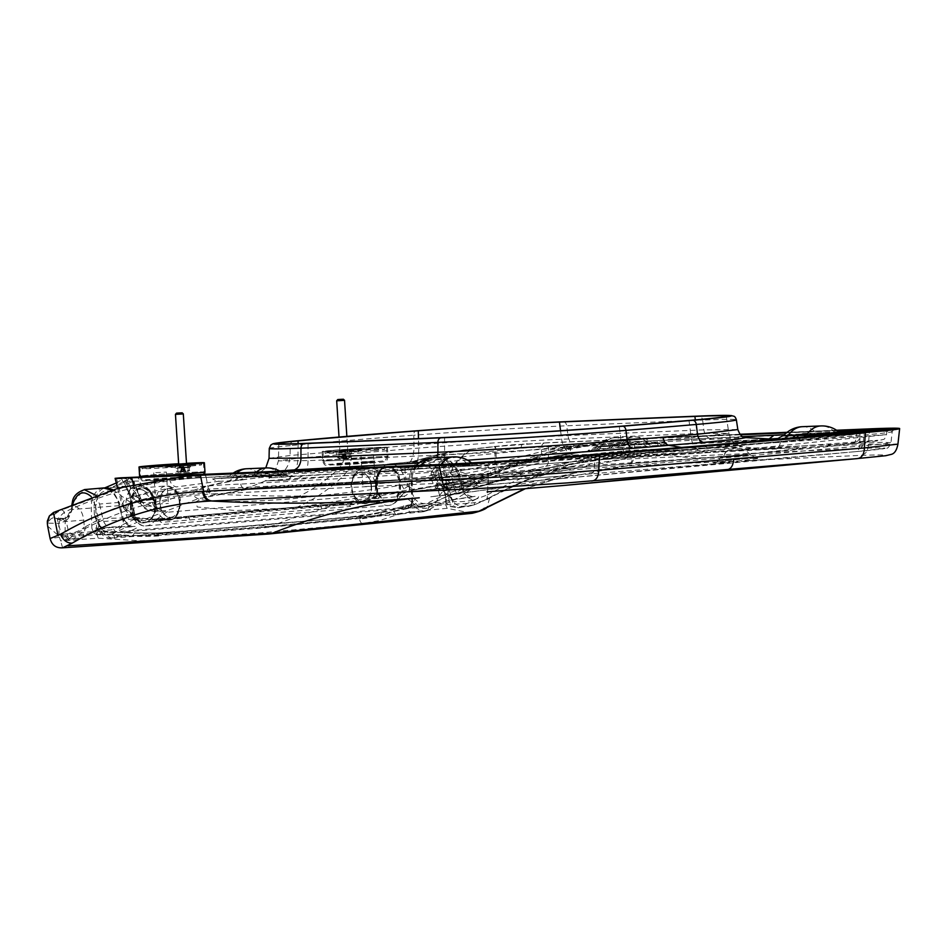 <?xml version="1.0" encoding="UTF-8"?>
<svg xmlns="http://www.w3.org/2000/svg" width="947" height="947" viewBox="0 0 947 947"><rect width="100%" height="100%" fill="white"/><g stroke="black" fill="none" stroke-linecap="round" stroke-linejoin="round"><path stroke-width="0.71" stroke-dasharray="4.74 3.55" d="M375.19 450.476A29.89 0.627 176.3 0 1 342.98 452.678A29.89 0.627 176.3 0 1 325.034 453.258A29.89 0.627 176.3 0 1 354.817 450.701A29.89 0.627 176.3 0 1 384.683 449.399A29.89 0.627 176.3 0 1 375.19 450.476M375.071 448.594A29.89 0.627 176.3 0 1 342.861 450.784A29.89 0.627 176.3 0 1 324.916 451.376A29.89 0.627 176.3 0 1 334.409 450.298A29.89 0.627 176.3 0 1 366.619 448.109A29.89 0.627 176.3 0 1 384.565 447.517A29.89 0.627 176.3 0 1 375.071 448.594M340.624 450.5L361.174 448.996L339.121 450.665L340.624 450.5L340.742 452.382L339.239 452.548L361.292 450.879L340.742 452.382M372.088 461.426L361.138 462.029L372.088 461.426M372.147 462.373L361.198 462.976L372.147 462.373M376.385 448.535A31.807 0.663 -3.7 0 0 386.483 447.398A31.807 0.663 -3.7 0 0 367.389 448.014A31.807 0.663 -3.7 0 0 333.095 450.358A31.807 0.663 -3.7 0 0 322.998 451.494A31.807 0.663 -3.7 0 0 342.092 450.879A31.807 0.663 -3.7 0 0 376.385 448.535M377.024 448.511A32.754 0.687 -3.7 0 0 387.43 447.327A32.754 0.687 -3.7 0 0 354.699 448.76A32.754 0.687 -3.7 0 0 322.051 451.565A32.754 0.687 -3.7 0 0 341.725 450.914A32.754 0.687 -3.7 0 0 377.024 448.511M362.95 455.199L373.509 454.619L362.95 455.199M364.974 486.592L375.533 486L364.974 486.592M376.598 484.971A17.614 11.991 -94.8 0 0 390.057 502.017A17.614 11.991 -94.8 0 0 400.534 483.455A17.614 11.991 -94.8 0 0 387.11 466.907A17.614 11.991 -94.8 0 0 376.598 484.971M364.855 503.106L362.796 502.336C364.95 500.987 369.366 500.939 376.066 502.17L377.711 501.365C375.793 500.49 371.615 501.07 365.187 503.082L364.855 503.106M364.891 503.733L365.234 503.709C371.662 501.756 375.829 501.2 377.746 502.028L376.125 502.798C369.425 501.626 364.997 501.685 362.843 502.987L364.891 503.733M376.077 485.006A17.614 11.991 -94.8 0 0 389.537 502.064A17.614 11.991 -94.8 0 0 400.001 483.503A17.614 11.991 -94.8 0 0 386.577 466.954A17.614 11.991 -94.8 0 0 376.077 485.006M375.77 485.053A17.224 11.719 -94.8 0 0 388.601 501.744A17.224 11.719 -94.8 0 0 388.933 501.721A17.224 11.719 -94.8 0 0 399.172 483.574A17.224 11.719 -94.8 0 0 386.045 467.392A17.224 11.719 -94.8 0 0 385.713 467.427A17.224 11.719 -94.8 0 0 375.77 485.053M371.508 486.32A14.406 9.801 85.2 0 1 362.642 501.105A14.406 9.801 85.2 0 1 351.905 487.137A14.406 9.801 85.2 0 1 360.783 472.352A14.406 9.801 85.2 0 1 371.508 486.32M400.806 467.782L402.771 467.569A38846.638 813.544 -3.7 0 0 406.808 467.392L455.329 465.344L406.026 467.06A38847.68 813.568 176.3 0 1 401.99 467.238L400.806 467.782A1.574 1.338 -118.7 0 1 400.463 467.558L244.859 474.944L169.679 479.75A9.434 6.984 80.4 0 0 176.568 486.9L217.561 481.431A9.434 6.7 -91.2 0 0 222.036 478.353L280.774 474.672C287.095 474.435 287.935 474.565 283.283 475.063L268.96 476.294L282.904 474.944C287.474 474.471 286.669 474.352 280.478 474.601L215.549 478.578L247.865 477.205A19159.953 401.256 -3.7 0 0 267.007 476.388L266.971 476.388A1.574 1.136 -92.4 0 1 266.261 476.104L215.549 478.578M409.258 467.321L400.06 467.901A9.434 7.008 85.3 0 0 404.89 470.079A9.434 6.795 -92.8 0 0 409.258 467.321L467.972 463.734C475.844 463.403 475.773 463.58 467.771 464.267L455.128 465.214L467.463 464.16C475.24 463.462 475.287 463.261 467.581 463.557L402.771 467.569A1.574 1.136 -92.4 0 1 401.99 467.238M472.683 465.829C482.757 465.285 482.272 465.19 471.239 465.545A9.434 6.191 88.4 0 1 471.026 465.557L479.052 465.356L473.879 463.616L448.109 464.61A9.434 6.736 -92.7 0 0 452.808 466.918A9.434 6.736 -92.7 0 0 453.104 466.895L472.624 465.829A9.434 6.807 -93.5 0 1 467.972 463.734C475.844 463.403 475.773 463.58 467.771 464.267L467.463 464.16M466.824 463.628L414.703 466.847L460.881 464.646L472.316 463.533L466.824 463.628A26.587 18.833 87.5 0 0 453.542 456.88M252.447 476.968L284.905 474.589L239.733 476.708L227.742 477.856L252.447 476.968A26.587 19.26 87.6 0 1 256.187 472.34M612.105 445.279L597.439 446.546C593.71 446.96 594.74 447.055 600.528 446.83L664.486 442.912A19147.156 400.983 -3.7 0 0 645.759 443.693L612.164 445.303L615.171 444.321A1.574 1.172 -92.4 0 1 614.307 444.995L611.738 445.528A9.434 6.12 81.8 0 1 608.033 448.535A9.434 6.12 81.8 0 1 607.832 448.558L612.164 445.303L614.248 445.054L601.594 446.167L613.881 445.291A9.434 9.434 0 0 1 608.021 448.535L598.066 449.92C572.248 453.163 549.793 457.768 541.897 459.52L500.028 470.517A9.434 1.527 72.5 0 1 496.086 463.036L541.53 451.612L571.349 445.919L646.825 441.089L645.724 443.255L665.185 442.498A1.574 1.16 -92.4 0 1 664.486 442.912L666.664 442.947L662.817 444.877M620.226 445.978L652.98 443.575L608.507 445.658L596.302 446.806L620.226 445.978A26.587 19.674 87.6 0 1 633.638 436.958A26.587 19.674 87.6 0 1 634.253 436.922A26.587 19.674 87.6 0 1 648.079 443.634M839.444 432.412L805.708 433.797A38846.638 813.544 -3.7 0 0 801.778 433.951L800.499 434.105A1.574 0.852 70.4 0 0 800.629 433.844L802.511 433.501A1.574 1.16 -92.4 0 1 801.778 433.951L783.583 435.632M839.658 432.59L783.453 435.786M494.961 476.223L498.974 474.873C517.985 468.398 534.463 463.781 548.408 461.011L548.455 442.663L494.997 446.57L494.961 476.223L449.044 493.02A946.893 644.422 -94.8 0 0 428.849 502.419A22.018 14.986 85.2 0 1 414.999 499.14A3.149 1.764 -43.7 0 1 411.531 501.851L403.931 496.181C407.399 495.423 409.246 492.641 409.447 487.847L414.999 499.14M99.885 525.68L94.333 514.387L94.629 516.577L100.299 521.761C98.985 523.715 99.222 525.786 101.009 528A3.149 1.764 -43.7 0 1 99.909 527.668A3.149 1.764 -43.7 0 1 99.885 525.68A22.018 14.986 -94.8 0 0 113.747 528.959A946.893 644.422 85.2 0 1 133.929 519.56L135.255 518.163L121.903 504.538L124.696 499.543L136.321 495.719C170.413 489.232 205.191 485.349 240.668 484.083L368.785 477.028L591.046 460.349L725.461 451.459L886.51 434.637L780.316 442.356L653.88 449.28C618.865 450.512 583.707 454.418 548.408 461.011A6.286 4.534 -100.7 0 1 545.661 466.267C533.066 468.824 518.317 473.322 501.401 479.786L456.525 493.565L528.142 472.423L551.059 467.238L591.828 460.254L615.171 457.567L528 471.002L447.481 496.216L455.389 493.801L450.89 472.624C453.27 465.77 460.1 458.017 471.393 449.363C451.518 451.79 434.874 455.566 421.451 460.68C431.962 463.935 439.538 468.232 444.167 473.571L449.044 493.02L447.481 496.228L456.584 493.517L455.448 491.008M545.661 466.267C570.781 461.887 588.111 459.319 597.687 458.573L649.713 454.844L776.126 447.919L877.869 440.272L721.626 456.821L587.779 465.64L388.85 480.827L225.836 490.013L140.499 500.395C129.005 502.857 125.253 506.444 129.277 511.131L138.925 520.459L136.972 522.377L197.828 498.82L255.631 487.847L268.806 486.924L256.448 487.776L206.257 496.358L195.567 502.005L197.307 506.988L235.72 510.575L296.032 507.651L613.36 457.721L751.977 449.932C791.952 447.813 807.246 447.54 797.848 449.115C789.597 450.559 749.574 454.063 706.332 457.661L557.854 469.333L373.639 481.834C371.224 481.774 369.614 480.176 368.785 477.028M626.452 456.797L614.26 457.638M159.818 520.897L161.274 518.53L153.355 519.193A3.149 2.143 85.2 0 1 154.775 519.867L135.93 518.636A3.149 2.143 85.2 0 0 134.202 517.571L153.236 519.205L133.894 517.583A2.356 1.61 -94.8 0 0 133.847 517.583A2.356 1.61 -94.8 0 0 132.509 519.051L151.78 521.572L159.818 520.897A25.167 17.129 -94.8 0 0 161.049 522.389L350.532 506.432A25.167 17.129 85.2 0 1 349.301 504.929L350.757 502.561L320.453 505.047L349.301 504.929L320.465 505.307L188.406 516.435L159.818 520.897L189.992 516.103L161.239 518.53L184.925 516.553M403.967 488.912A15.732 10.701 85.2 0 1 400.841 482.13L405.15 481.029A12.583 8.559 -94.8 0 0 407.648 486.462L403.967 488.912L397.728 497.708L396.959 500.253L404.57 492.251L416.171 489.492L405.801 492.073L396.959 500.253A20.917 14.241 85.2 0 1 388.566 505.461A20.917 14.241 85.2 0 1 376.681 498.359A3.149 1.421 147.3 0 0 380.505 496.098A17.768 12.098 -94.8 0 0 397.728 497.708M407.648 486.462L415.508 489.871A12.583 8.559 -94.8 0 0 417.402 489.386L416.171 489.492M349.301 504.929L357.339 504.254L371.709 498.903C374.787 498.797 376.788 497.151 377.735 493.943L375.521 497.139L358.795 501.886L374.846 497.293M403.931 496.181L371.709 498.903A2.356 1.61 85.2 0 1 373.047 497.435A2.356 1.61 85.2 0 1 373.094 497.435L373.414 497.412A3.149 2.143 -94.8 0 1 375.13 498.489L360.334 502.561A3.149 2.143 -94.8 0 0 358.913 501.886L153.355 519.193M377.723 493.707L377.439 483.739L376.444 483.905L376.728 493.872L377.723 493.707A6.321 4.617 92 0 1 377.735 493.943L377.581 493.979A6.286 4.285 85.2 0 1 380.505 496.098M357.339 504.254A2.356 1.61 -94.8 0 1 358.747 501.886L350.71 502.573L358.795 501.886A2.356 1.61 -94.8 0 0 358.759 501.886L373.047 497.435C374.385 498.501 375.616 497.364 376.728 494.026L377.581 493.979L377.285 484.012L376.444 483.905C375.509 473.926 379.925 467.25 389.679 463.852A20.443 13.921 85.2 0 1 404.487 478.377L400.179 479.478A17.306 11.778 -94.8 0 0 386.755 467.309A17.306 11.778 -94.8 0 0 377.285 484.012M417.402 489.386L462.538 480.07C461.402 480.342 460.135 477.359 458.715 471.133L487.8 465.557L496.086 463.036L496.11 450.358A4.723 0.639 -95.8 0 0 495.08 446.428L463.722 450.062L510.433 444.983L544.691 442.995A38850.793 813.627 176.3 0 1 740.424 434.803M462.538 480.07L491.6 473.074L462.538 480.07C483.372 472.162 499.389 467.569 524.52 462.136L559.937 455.4L597.995 449.932M786.401 432.886A38850.793 813.627 176.3 0 1 808.679 431.962L806.453 433.335L839.208 432.199M800.499 434.105L784.436 434.709M615.171 444.321L644.966 443.717M665.185 442.498L666.664 442.947L648.079 444.202M781.82 436.129L799.209 434.472A9.434 6.025 83.4 0 1 795.598 437.159A9.434 6.025 83.4 0 1 795.456 437.171A9.434 6.818 85.3 0 0 799.73 434.235L801.399 434.223A9.434 9.434 0 0 1 795.598 437.159L784.897 438.343A9.434 6.108 84.1 0 1 784.732 438.354L795.456 437.171L778.86 438.437M766.005 439.219L652.14 445.777A9.434 6.428 -94.8 0 1 648.387 444.332L601.215 446.463A9.434 6.274 83.2 0 1 597.012 450.05L566.484 454.063A9.434 6.818 80.5 0 0 571.349 445.919A38846.153 813.532 -3.7 0 0 541.542 447.173L521.229 448.097L464.906 453.968L463.722 450.062L440.308 454.075A4.723 1.918 -102.4 0 1 440.509 454.063L463.722 450.062M222.415 478.105L212.578 478.969L217.561 481.431L236.312 480.484C197.864 486.782 185.328 492.973 198.716 499.069C214.555 502.999 254.317 501.803 293.842 498.596L360.843 491.102C386.838 487.61 410.004 484.047 437.478 478.957C493.056 468.528 549.757 455.661 591.058 450.606L597.439 446.546L594.68 447.15L597.959 446.499L591.058 450.606C586.051 450.583 587.72 450.062 596.077 449.044L777.676 439.42M782.897 435.727L775.972 439.301L784.732 438.354M843.682 433.797L801.055 438.165L779.026 439.325M643.617 444.557L646.41 446.238L640.953 446.605M566.484 454.063L537.292 459.579C526.934 461.97 514.517 465.616 500.028 470.517L491.6 473.074C490.7 473.015 489.433 470.517 487.8 465.557M455.128 465.214L455.318 465.261A9.434 5.197 -89.6 0 0 456.904 465.723A9.434 5.197 -89.6 0 0 457.152 465.711L716.121 447.671L863.297 433.324C882.403 430.447 874.673 431.157 878.177 430.388L850.394 433.69L720.04 445.327L585.613 455.992L417.757 466.563A1.574 1.136 -92.5 0 0 418.503 466.895A1.574 1.136 -92.5 0 1 418.503 466.895L454.264 465.344A1.574 1.125 -92.5 0 1 453.826 465.261M749.764 444.545L830.708 437.005L863.297 433.324L874.779 431.394L873.75 430.968M817.083 433.324A1.574 1.172 87.6 0 0 817.829 432.862L838.592 431.69M414.597 461.296A4.723 3.22 -111.4 0 0 414.301 461.343L434.649 455.353L409.909 462.337L418.467 461.935A369.294 251.334 85.2 0 1 421.451 460.68M440.509 454.063L434.649 455.353L433.844 457.496L417.059 460.278M458.715 471.133L451.601 472.162C451.908 466.93 456.336 460.869 464.906 453.968C455.957 453.577 447.386 454.453 439.207 456.608A4.723 1.918 -102.4 0 1 440.308 454.075L434.495 455.353M439.195 456.62L433.844 457.496C423.877 464.421 414.147 467.83 404.653 467.759L407.624 462.337L409.909 462.337M646.825 441.089L742.874 436.65M438.615 475.098C440.13 482.082 440.319 485.491 439.195 485.326L415.508 489.871A12.583 8.559 -94.8 0 1 406.393 480.934L405.813 478.271L404.487 478.377L405.15 481.029L406.393 480.934C409.637 481.135 432.282 477.122 438.615 475.098L444.652 473.536L444.451 472.529A39.324 8.416 -11.2 0 1 405.813 478.271L404.653 467.759M439.207 456.608C441.811 461.497 443.563 466.8 444.451 472.529M652.14 445.777L766.679 439.242M751.326 440.521L773.368 439.42M780.316 442.356C779.937 445.611 778.541 447.469 776.126 447.919L751.977 449.932M544.691 442.995A4.723 3.457 -92.4 0 0 541.542 447.173L541.53 451.612A9.434 6.759 -102.1 0 1 537.292 459.579M269.043 458.324L290.078 455.495L413.993 445.054C462.633 441.314 529.077 437.218 567.975 435.561A2999.232 62.81 176.3 0 1 703.893 429.867L737.843 429.571M689.014 420.468L691.203 437.68L728.87 433.312L697.146 433.572A2990.034 62.62 -3.7 0 0 561.654 439.254C525.538 440.793 463.841 444.605 418.681 448.073L297.962 458.241A26.836 22.444 -93.8 0 1 287.415 480.105L265.349 480.898L298.281 478.294L436.07 470.789C487.089 467.984 576.581 461.805 630.655 457.306L701.194 451.364L742.377 446.712L573.527 455.116L343.512 475.737L287.415 480.105L265.101 480.969C249.25 487.788 243.663 488.759 239.544 489.871L255.583 487.859M471.393 449.363L494.997 446.57M409.447 487.847L409.246 481.064A20.443 13.921 85.2 0 1 418.467 461.935M451.601 472.162L444.652 473.536M837.124 430.613A38856.416 813.745 -3.7 0 0 786.614 432.708M740.27 434.637A38856.416 813.745 -3.7 0 0 548.455 442.663M279.637 470.955L259.135 473.275L281.401 473.263L338.328 469.085L540.169 449.008L576.001 446.155L745.857 437.621M647.63 441.053L645.759 443.693M792.26 438.189L790.212 438.781C804.405 438.437 803.305 439.171 786.91 440.971L595.249 457.117L461.497 466.469L456.632 464.243M134.971 517.997A3.149 3.03 -60.8 0 0 136.427 520.021L135.255 518.163L136.747 520.187L138.925 520.459M112.776 489.706L130.082 502.123L133.929 519.56L136.96 522.377A943.745 642.291 -94.8 0 0 116.848 531.752A25.167 17.129 85.2 0 1 112.504 532.972A25.167 17.129 85.2 0 1 101.009 528M411.531 501.851A25.167 17.129 -94.8 0 0 423.025 506.823L112.504 532.972C107.78 533.244 103.59 531.468 99.909 527.668L94.629 516.577M164.671 510.67L163.429 510.776A12.583 8.559 85.2 0 1 161.535 511.262C152.988 511.747 153.426 511.38 149.437 510.611C144.808 509.474 141.505 506.243 139.529 500.904L139.552 500.288C136.995 501.993 146.525 503.307 152.42 502.324L154.692 502.36L157.285 508.018L162.777 511.155L164.671 510.67C168.602 510.397 169.158 510.942 166.352 512.315L154.657 520.661L150.833 518.506L157.06 509.711L156.16 507.651A12.583 8.559 85.2 0 1 153.663 502.218L153 499.566A20.443 13.921 -94.8 0 0 138.191 485.03A20.443 13.921 -94.8 0 0 125.939 504.929L126.247 515.132C127.36 518.163 129.455 519.465 132.509 519.051L100.299 521.761M157.238 507.959L162.777 511.143L161.535 511.262A12.583 8.559 85.2 0 1 152.42 502.324L151.674 499.673A39.324 4.865 -16.8 0 1 139.209 499.779A39.324 4.865 -16.8 0 1 140.156 498.158C139.576 494.488 133.444 485.385 130.118 482.65C133.172 480.922 134.285 480.674 133.48 481.893L127.644 481.254L139.754 481.017A38846.153 813.532 -3.7 0 0 169.679 479.75L140.878 485.361L131.041 488.534L128.413 492.049L130.047 493.872A9.434 8.949 -52 0 0 139.623 500.88C135.35 497.554 137.978 494.736 147.495 492.416L176.568 486.9M150.833 518.506A17.768 12.098 85.2 0 1 133.598 516.896A3.149 1.421 147.3 0 0 133.255 518.4L130.686 514.896L126.247 515.132M132.083 517.654L132.083 517.654A3.149 2.308 87.6 0 0 132.58 517.701A3.149 2.308 87.6 0 0 132.651 517.701A3.149 2.143 85.2 0 1 134.379 518.767A20.917 14.241 -94.8 0 0 146.252 525.869A20.917 14.241 -94.8 0 0 154.657 520.661L396.959 500.253M130.686 514.896L126.235 514.896M134.888 517.524L134.948 517.524C144.181 517.938 144.204 518.672 146.892 518.849L153.201 519.205A2.356 1.61 85.2 0 1 153.236 519.205M188.382 516.174L320.453 505.047M122.968 477.773L121.855 477.868A4.723 4.617 89.7 0 1 126.827 481.467L130.047 493.872L138.925 498.063L145.436 505.876L151.733 506.243L154.562 509.308C154.373 510.741 157.332 511.238 163.429 510.776M139.623 500.88L151.733 506.243C191.211 491.836 200.077 485.491 234.915 480.614L237.519 477.134M244.859 474.944L247.049 477.241L215.525 478.578A1.574 1.136 -92.4 0 1 214.614 478.057M267.149 476.388L266.261 476.104M286.266 474.613L282.904 474.944M268.664 476.163L267.007 476.388L268.96 476.294A9.434 6.428 -94.8 0 0 272.712 477.738L453.104 466.895M284.787 475.536A9.434 6.972 -92.9 0 1 284.088 475.619L289.036 475.524L285.982 474.518L280.501 474.601L238.762 476.755L236.312 480.484L266.32 476.815L284.787 475.536C292.753 475.335 293.819 475.631 287.947 476.436L272.712 477.738L267.291 476.483A9.434 9.434 0 0 0 272.558 477.75M471.239 465.545L454.418 465.368A9.434 9.434 0 0 0 456.904 465.723L471.026 465.557A9.434 6.191 88.4 0 1 467.771 464.267M419.497 466.244L419.119 466.492A9.434 6.724 -93.6 0 1 414.561 469.534L287.947 476.436L283.283 475.063M123.962 481.526L113.285 486.699C123.512 483.148 128.532 481.987 128.342 483.23L130.118 482.662A4.723 4.404 -114.5 0 0 125.702 480.579L123.962 481.526L128.342 483.23L130.97 487.871C135.291 491.884 138.037 495.849 139.209 499.779L139.529 500.916M121.855 477.868L129.597 478.306L133.48 481.893L133.835 481.123C132.888 479.431 131.467 478.495 129.597 478.306M128.33 478.318C129.55 478.578 128.674 479.336 125.702 480.579M126.827 481.467L127.644 481.254A4.723 4.534 -89.6 0 0 123.335 477.762M403.694 466.078L406.808 467.392L418.503 466.895M154.562 509.308C147.187 510.184 142.18 507.178 139.552 500.288L140.156 498.158M142.488 489.836L131.029 487.918C132.544 487.8 123.678 485.657 120.245 486.545L142.488 489.836L151.674 499.673L154.041 499.708L153.284 500.276L153.947 502.928A15.732 10.701 -94.8 0 0 157.06 509.711M104.667 487.918A369.294 251.334 -94.8 0 0 103.353 488.474L114.185 487.255L113.285 486.699A4.723 3.539 -113.3 0 0 112.942 486.711M114.185 487.255L138.191 485.03C147.424 486.379 152.716 491.268 154.041 499.708L154.692 502.36L153.947 502.928M272.712 477.738L395.515 470.493M116.315 482.97L122.613 479.218L121.559 478.839C129.514 493.269 134.083 506.385 135.255 518.163M147.495 492.416A9.434 7.008 77.6 0 1 140.878 485.361L139.754 481.017A4.723 3.457 -92.4 0 0 136.226 477.406M133.373 484.343L136.321 495.719A6.286 4.664 -100.9 0 0 140.499 500.395M124.021 507.474L116.505 478.46L115.108 478.342M396.154 479.904L268.806 486.924M298.08 443.634L297.962 458.241L278.43 460.881L308.047 460.621A2990.034 62.62 -3.7 0 0 444.617 454.844C490.238 452.903 572.343 447.659 621.374 443.563L619.267 426.339M116.505 478.46L121.559 478.839M103.353 488.474A20.443 13.921 -94.8 0 0 94.132 507.604L94.333 514.387M138.925 498.063L140.464 498.371L133.48 481.893M467.581 460.195L418.846 463M247.865 477.205L245.664 474.909M73.12 502.952L72.694 505.757A3.397 0.675 -171.2 0 1 71.818 505.142A3.397 0.675 -171.2 0 1 72.895 504.822L73.404 501.614L72.398 502.028M447.517 489.516L444.19 489.919L449.138 489.244L452.583 501.437L445.694 500.703L448.452 496.406A346.223 235.235 82.5 0 1 447.517 489.516C445.824 480.662 441.882 475.879 435.691 475.181L435.975 472.411L431.666 471.428L430.944 474.66L431.015 479.229L435.289 487.243L438.923 484.402L435.904 478.128L435.691 475.181A3.397 0.829 -174 0 0 430.944 474.66M360.712 516.446C367.862 516.517 374.396 515.914 380.327 514.623L360.831 518.352L360.712 516.446L359.493 516.47L359.623 518.483L360.831 518.352M157.309 533.575L157.439 535.481L132.959 535.457C141.648 535.517 149.768 534.889 157.309 533.575L359.493 516.47M349.928 516.991L362.381 515.772L381.617 511.996L375.876 513.475L350.745 516.849M381.901 511.96L380.327 514.623L401.741 509.084L403.375 505.911L405.411 506.74C391.454 510.717 377.344 513.795 363.103 515.949L261.479 525.242L159.688 533.09C144.784 534.297 123.477 532.368 107.295 531.847L105.969 530.959L103.91 534.179L132.959 535.457M348.224 517.062A14002.389 10255.11 -92.4 0 1 259.028 525.112A14002.389 10255.11 -92.4 0 1 169.762 532.096M747.941 455.412L720.43 457.567L747.941 455.412M747.455 455.128L725.224 456.999L752.214 455.353C753.694 457.318 757.624 458.443 757.28 458.052L752.747 458.23C739.24 459.023 714.275 462.266 715.352 462.408C716.536 462.598 718.228 460.988 720.43 457.567L747.479 455.128M753.031 458.206C773.841 456.892 738.66 461.319 719.815 462.598C699.064 464.243 734.185 459.354 753.031 458.206M439.574 495.47L434.862 476.554L439.171 475.465L443.03 490.948L439.574 495.47C437.964 500.418 434.365 504.372 428.802 507.343L427.381 510.504C432.909 508.835 431.418 504.301 454.217 499.389L452.737 499.827L454.217 499.4M443.03 490.948L461.911 488.214A12.583 8.653 -98.4 0 0 471.807 497.068L452.867 499.815L443.03 490.948L452.702 499.838C448.854 500.241 444.226 501.65 438.84 504.064L427.937 510.338L423.427 511.759L411.981 505.781L410.11 505.97A3.149 2.19 -97.4 0 0 408.287 505.047A3.149 2.19 -97.4 0 0 408.169 505.071A3.149 2.19 -97.4 0 0 406.5 508.267L411.022 506.609L411.282 505.106A3.149 2.143 -95.5 0 0 410.252 504.834L410.252 504.834A3.149 2.143 -95.5 0 0 408.417 508.054M482.65 479.478L488.628 475.808L485.444 476.081L479.431 478.401L482.591 479.513C477.051 483.668 470.659 486.58 463.403 488.25A5.54 0.971 -103.8 0 1 463.024 483.515L479.431 478.401M434.862 476.554A17.306 11.778 -94.8 0 0 421.439 464.385A17.306 11.778 -94.8 0 0 411.969 481.088L431.015 479.229A3.575 0.864 166.5 0 1 435.904 478.128M435.289 487.243L436.851 488.569A3.61 2.214 125.9 0 1 439.775 485.586L438.923 484.402A12.583 9.198 -105.3 0 0 445.161 486.569L464.054 482.863L489.256 474.104A3.149 2.237 -114.9 0 1 489.812 473.962L552.681 451.08L616.592 439.882L631.815 438.923A38864.454 813.911 176.3 0 1 740.057 434.401M463.024 483.515L444.581 486.817L439.775 485.586L444.782 486.711C460.834 484.414 475.856 480.153 489.812 473.962M436.851 488.569L442.758 490.889L463.403 488.25M435.975 472.411C438.792 458.076 454.631 459.555 458.23 474.471L458.975 473.938L462.905 488.214C462.373 489.066 464.172 491.446 468.28 495.364L473.18 496.915L471.807 497.068A12.583 8.653 -98.4 0 0 473.476 496.559L454.453 499.365M458.23 474.471L462.243 489.054A12.583 8.961 62.4 0 0 475.098 499.673C480.283 496.773 479.738 495.731 473.476 496.559M462.243 489.054L449.861 495.861A10.003 6.795 82.5 0 1 448.452 496.406L450.405 506.657L458.62 507.758L475.098 499.673M596.527 455.034A3.149 2.072 -94.7 0 0 594.716 457.697A5695.222 119.275 -3.7 0 0 729.403 446.439A5695.222 119.275 -3.7 0 0 860.148 435.348A108.751 2.273 -3.7 0 0 892.192 431.654A108.751 2.273 -3.7 0 0 864.031 431.939A38861.352 813.852 -3.7 0 0 629.731 441.704A3.149 2.308 -92.4 0 1 631.827 438.923A3.149 2.308 -92.4 0 0 629.708 441.704C578.889 444.297 531.717 455.933 488.19 476.601L487.433 494.914C532.474 470.02 579.256 456.288 627.802 453.72L883.373 442.261L890.961 442.723L883.243 444.025L728.788 457.531L519.216 474.092L208.458 489.078L212.85 493.896L481.893 481.277L565.075 475.974L725.118 462.882L562.198 478.495L418.657 490.747L527.183 477.655L624.073 459.212L572.414 466.267L527.384 480.034L473.772 505C474.696 505.106 474.625 503.437 473.571 499.992C466.575 501.555 459.579 502.04 452.583 501.437A6.286 2.9 -90.1 0 0 454.667 506.894L453.175 506.941A6.286 4.344 -96.7 0 1 449.778 501.697M412.703 501.223L411.708 501.389L412.561 501.496L412.194 503.271A3.149 1.03 -156.2 0 0 411.306 503.591A3.149 1.03 -156.2 0 0 412.04 504.775L412.703 501.223L412.123 480.827A20.443 13.921 85.2 0 1 424.363 460.929L442.817 459.378C443.314 458.099 455.282 460.396 458.975 473.938L457.957 473.879L451.151 462.373L442.841 459.378L431.666 471.428M444.581 486.817L445.161 486.569C446.972 486.427 448.298 487.314 449.15 489.244M739.938 434.259A38868.999 814.006 -3.7 0 0 635.153 438.639L616.615 439.882C572.947 443.587 530.509 454.998 489.268 474.104A3.149 2.237 -114.9 0 0 488.19 476.601L469.558 484.083L449.138 489.244M447.268 486.557L445.362 490.795L445.848 503.579C458.372 498.465 470.623 490.439 482.591 479.513M411.969 481.088L412.561 501.496A6.369 4.333 85.2 0 1 415.686 503.378A3.149 1.527 144.3 0 1 411.981 505.781L411.022 505.13L405.411 506.74M461.911 488.214L457.957 473.879L439.171 475.465A20.443 13.921 85.2 0 0 424.363 460.929C414.585 464.35 410.169 471.038 411.116 480.981L411.708 501.389L410.773 504.467L411.614 504.1M401.741 509.084L406.5 508.267M362.287 523.573A4.877 3.315 -95.6 0 1 359.659 519.039C372.135 517.583 383.547 515.038 393.893 511.416L408.169 508.48L409.471 511.972L395.929 515.156L380.197 520.4L362.287 523.573L261.751 532.747L161.25 540.5A4.877 3.315 86 0 1 158.694 535.978C144.808 536.76 129.869 536.428 113.877 535.008L96.961 534.688A24085.122 17639.509 -92.4 0 1 59.282 537.292L50.096 538.523M411.022 506.609L411.685 504.1M410.809 504.42L412.194 503.271M897.934 444.143L868.506 444.285L632.963 455.105C583.47 457.626 535.694 471.973 489.623 498.146L487.113 499.471C478.057 504.017 456.561 503.615 445.777 504.739L445.848 503.579L411.105 506.503L412.04 504.775L445.777 501.934M415.686 503.378C419.568 508.231 423.854 509.593 428.541 507.474L428.802 507.343M409.909 504.869A3.149 2.143 -95.5 0 0 408.145 508.089L408.169 508.48A24085.122 17639.509 -92.4 0 0 445.777 504.739L447.126 508.314L472.269 513.298M489.623 498.146L486.995 507.497M473.571 499.992L487.433 494.914A6.286 4.356 -119 0 1 485.728 499.696A6.286 4.356 -119 0 1 484.58 500.075M445.694 500.691C446.274 504.23 450.216 507.237 450.405 506.657L458.644 507.746L473.772 505L466.551 506.834L454.667 506.894M524.709 488.735L574.32 473.086L625.494 466.102L860.361 455.4C896.122 454.205 894.891 455.306 856.68 458.668M836.568 430.234A38868.999 814.006 -3.7 0 0 787.135 432.294M725.118 462.882L855.615 451.66C893.637 448.298 894.844 447.221 859.249 448.416L625.209 459.165L628.95 453.66L629.708 441.704M619.942 439.597L553.794 451.399L488.628 475.808L487.101 499.708M409.471 511.972L447.126 508.314M746.615 455.199L722.147 456.975L746.615 455.199M157.439 535.481L158.658 535.41L158.528 533.398M132.971 535.457L134.545 532.794L156.184 533.043L171.478 532.013M445.137 480.91L472.683 478.993L445.137 480.91M445.575 480.555L467.901 478.673L445.575 480.555M440.497 484.533C419.414 485.87 454.619 484.828 473.689 483.337C494.736 481.869 459.567 483.361 440.497 484.533M112.539 533.978C118.103 531.007 121.701 527.053 123.311 522.117L123.572 519.548L122.234 517.985L130.733 526.958L133.042 526.449C143.624 526.047 131.006 530.699 126.46 532.273L115.617 536.76L112.279 534.108C107.591 536.227 103.306 534.866 99.423 530.024A6.369 4.333 -94.8 0 0 96.298 528.13L91.847 528.248L93.907 533.315L97.221 530.58L93.812 533.232L59.057 536.156L58.75 523.36L61.354 523.016L67.095 519.714A3.61 1.989 47 0 1 67.083 517.169M49.386 515.973L53.683 514.257L52.523 518.104A5.54 5.303 117.1 0 0 48.652 523.194L47.362 521.051M53.482 512.469L56.654 512.197L53.683 514.257M133.042 526.449L113.462 526.887C105.981 527.219 98.914 528.9 92.25 531.918L79.915 538.618L75.133 540.062L70.409 539.174C77.642 537.754 82.282 533.717 84.354 527.077C80.235 530.793 74.553 533.066 67.296 533.907L65.071 534.072L65.154 521.596L83.762 520.152C82.531 511.262 78.838 506.456 72.694 505.757L72.232 508.764L71.285 508.906L72.363 509.439L72.895 504.822M67.095 519.714L68.575 518.127L72.363 509.439L95.706 507.734A17.306 11.778 85.2 0 1 105.176 491.02A17.306 11.778 85.2 0 1 118.6 503.188L123.311 522.117M72.232 508.764L68.942 515.57L65.663 518.222L60.655 519.122L52.523 518.104M71.984 504.147L71.285 508.906L67.095 517.157A3.61 1.989 47 0 1 67.415 516.944L65.923 518.08M48.652 523.194L58.75 523.36L60.655 519.122M132.817 526.449L130.591 526.958L122.234 517.985M113.462 526.887A12.583 8.452 88.7 0 1 111.083 527.455L131.68 526.982C128.319 526.343 125.608 523.869 123.572 519.548L119.358 502.62L118.6 503.188M92.25 531.918A12.583 8.783 62.9 0 0 95.02 531.231L101.447 528.971L111.083 527.455A12.583 8.452 88.7 0 1 102.749 518.471L122.175 517.985L118.316 502.49L119.358 502.62L111.344 490.132M67.296 533.907A6.286 4.214 -93 0 0 70.409 539.174L69.38 539.352C67.059 540.879 66.941 540.796 69.036 539.092L82.732 537.825L95.02 531.231A12.583 8.783 62.9 0 0 98.488 519.702L102.749 518.471L99.542 504.064A3.149 0.604 167.4 0 0 95.221 505.047L91.279 496.678M206.174 477.383L208.458 489.078L207.31 489.137C158.374 491.742 112.006 505.438 68.196 530.225L61.33 534.712C62.751 538.133 65.319 539.589 69.036 539.092C66.941 540.796 67.059 540.879 69.38 539.352A6.286 5.339 77.3 0 1 65.071 534.072C61.377 535.576 60.135 535.801 61.33 534.712L57.282 519.015L64.23 512.315C107.591 491.659 154.906 480.011 206.174 477.383A3.149 2.296 -92.4 0 0 203.83 474.968M73.404 501.614L84.247 489.611M95.611 495.163L99.542 504.064L118.316 502.49A20.443 13.921 -94.8 0 0 110.894 490.262M68.575 518.127L68.942 515.57A12.583 9.103 -105.2 0 1 64.917 518.494L56.773 518.139L57.282 519.015L65.154 521.596L63.177 518.944A4.451 3.03 85.2 0 0 61.354 523.016M63.899 518.66L63.662 518.707A12.583 9.103 -105.2 0 0 64.917 518.494L63.378 518.838C50.795 518.944 50.108 516.02 61.33 510.054A3.149 2.237 -114.9 0 1 64.23 512.315L68.196 530.225A6.286 4.451 -119.6 0 0 74.032 534.653C117.475 510.007 163.358 496.441 211.702 493.955C280.774 497.613 349.751 496.548 418.657 490.747C368.312 495.388 319.103 507.225 271.008 526.283L268.155 526.958L261.479 525.242A2.521 1.716 85.2 0 0 260.733 525.04L259.028 525.112M188.429 475.95L124.164 487.184L61.33 510.054M47.658 526.106L59.057 536.156L60.632 540.879L98.216 538.192L96.937 534.297L98.618 534.191A3.149 2.095 87.6 0 1 100.583 530.971A3.149 2.095 87.6 0 1 100.678 530.971A3.149 2.095 87.6 0 1 102.158 531.906L99.163 531.658A3.149 1.527 144.3 0 0 100.275 532.036L111.166 538.05L115.617 536.76M93.883 533.291L96.665 534.321A3.149 2.143 85.9 0 1 98.583 531.089L98.583 531.089A3.149 2.143 85.9 0 1 99.577 531.362L96.701 529.847A3.149 1.349 -28.3 0 0 92.723 531.669L58.986 534.51M98.618 534.191L103.91 534.179M107.295 531.847L100.275 532.036L99.577 531.362M161.25 540.5L138.747 540.737L98.216 538.192M96.701 529.847L95.706 507.734M62.585 547.816L60.632 540.879M69.036 539.092L74.032 534.653M446.428 480.484L470.884 478.697L446.428 480.484M336.682 400.794L344.53 400.285M345.253 455.045L345.809 458.123L346.768 458.052L345.785 454.974L347.324 458.064L345.809 458.123M345.868 458.111L347.17 457.993L345.821 454.951L345.868 458.111L346.768 458.052M344.021 458.206L342.506 458.265L343.643 455.069L344.483 458.147M344.092 455.105L346.176 458.159L344.661 458.218L344.081 455.105L343.879 458.277L344.104 455.14M343.879 458.277L341.512 458.431L343.003 455.14L342.814 458.312L341.914 458.372L342.873 458.301L343.015 455.14L341.914 458.372M343.643 455.069L343.015 455.14M342.577 458.384L344.081 455.105M343.524 455.152L342.447 455.187M344.791 458.147L346.105 458.04L344.175 455.081M347.17 457.993L346.105 458.04M345.821 454.951L344.744 454.998M345.785 454.974L344.637 455.081M347.324 458.064L346.176 458.159M342.506 458.265L341.358 458.36L342.494 455.164M341.405 458.336L348.626 457.946L341.405 458.336M340.174 457.78L350.97 456.928L340.174 457.78M350.603 457.129L350.769 453.897L337.392 454.678L350.769 453.897M338.967 454.714L339.156 457.744L337.594 457.697L337.392 454.678M341.275 452.358L347.88 451.991L341.275 452.358M338.718 452.465L351.633 451.755L338.718 452.465M338.825 454.039L351.728 453.317L338.825 454.039M341.382 453.933L347.975 453.566L341.382 453.933M341.405 454.406L348.011 454.039L341.405 454.406M349.396 456.88L349.206 453.862M345.856 457.354L345.655 454.335M342.707 457.271L342.518 454.252M342.873 458.301L341.358 458.36M341.512 458.431L342.814 458.312M175.455 414.372L183.304 413.863M183.422 471.807L182.854 468.682L182.653 471.855L182.854 468.682L184.937 471.736L182.96 471.855M180.688 471.949L181.635 471.878L181.777 468.729L181.587 471.902L180.688 471.949L181.777 468.729M184.014 468.623L184.57 471.713L186.085 471.642L184.582 468.54L185.943 471.582L184.629 471.689L184.026 468.587L185.529 471.642L184.57 471.713M184.629 471.689L185.529 471.642M183.245 471.736L182.96 468.623L182.783 471.784L182.96 468.623L181.256 468.753L182.854 468.682M182.96 468.623L184.866 471.618L185.943 471.582M183.517 468.576L184.582 468.54M181.587 471.902L180.273 472.008L181.22 468.777L180.119 471.937L181.635 471.878M180.273 472.008L181.351 471.961L182.286 468.729M186.085 471.642L184.937 471.736M184.547 468.564L183.398 468.658M182.404 468.647L181.279 471.843L180.119 471.937M180.179 471.914L187.399 471.523L180.179 471.914M178.936 471.357L189.743 470.505L178.936 471.357M189.364 470.706L189.542 467.475L176.166 468.256L189.542 467.475M177.74 468.303L177.929 471.322L176.355 471.286L176.166 468.256M180.048 465.948L186.642 465.581L180.048 465.948M177.491 466.054L190.394 465.332L177.491 466.054M177.586 467.617L190.501 466.907L177.586 467.617M180.143 467.51L186.748 467.143L180.143 467.51M180.179 467.984L186.772 467.617L180.179 467.984M184.428 467.913L184.618 470.931M187.968 467.439L188.169 470.458M181.279 467.83L181.481 470.848M181.279 471.843L182.783 471.784M183.564 471.736L184.866 471.618M181.351 471.961L182.653 471.855M192.146 465.888A29.89 0.627 176.3 0 1 159.936 468.09A29.89 0.627 176.3 0 1 141.991 468.682A29.89 0.627 176.3 0 1 171.774 466.125A29.89 0.627 176.3 0 1 201.64 464.823A29.89 0.627 176.3 0 1 192.146 465.888M178.652 463.746A32.754 0.687 -3.7 0 1 186.5 463.296A31.807 0.663 -3.7 0 0 178.652 463.77A29.89 0.627 176.3 0 1 186.5 463.367M179.516 465.96L165.382 467.202L187.435 465.522L179.516 465.96L179.385 464.077L186.523 463.639M178.675 464.137L179.385 464.077M164.92 478.874L153.97 479.49L164.92 478.874M164.991 479.821L154.03 480.425L164.991 479.821M130.733 505.674A17.614 11.991 85.2 0 1 141.233 487.622A17.614 11.991 85.2 0 1 154.669 504.171A17.614 11.991 85.2 0 1 144.193 522.732A17.614 11.991 85.2 0 1 130.733 505.674M168.59 519.643L170.543 518.826C168.613 517.938 164.447 518.518 158.019 520.542L155.628 519.785C157.593 518.4 161.913 518.352 168.59 519.643M168.637 520.27C161.949 519.039 157.628 519.098 155.675 520.448L158.066 521.17C164.494 519.205 168.673 518.648 170.59 519.477L168.637 520.27M131.254 505.639A17.614 11.991 85.2 0 1 141.766 487.575A17.614 11.991 85.2 0 1 155.19 504.124A17.614 11.991 85.2 0 1 144.725 522.685A17.614 11.991 85.2 0 1 131.254 505.639M132.095 505.58A17.224 11.719 85.2 0 1 142.37 487.918A17.224 11.719 85.2 0 1 142.701 487.894A17.224 11.719 85.2 0 1 155.497 504.1A17.224 11.719 85.2 0 1 145.589 522.211A17.224 11.719 85.2 0 1 145.258 522.247A17.224 11.719 85.2 0 1 132.095 505.58M179.397 502.502A14.406 9.801 -94.8 0 0 168.661 488.534A14.406 9.801 -94.8 0 0 159.794 503.319A14.406 9.801 -94.8 0 0 170.519 517.287A14.406 9.801 -94.8 0 0 179.397 502.502M155.781 472.648L166.341 472.068L155.781 472.648M157.806 504.041L168.365 503.449L157.806 504.041M353.373 451.317L353.255 449.434M347.158 452.11L347.04 450.227M359.801 451.044L359.671 449.162M376.977 457.792A31.807 0.663 -3.7 0 0 387.086 456.655A31.807 0.663 -3.7 0 0 355.291 458.04A31.807 0.663 -3.7 0 0 323.59 460.763A31.807 0.663 -3.7 0 0 342.696 460.135A31.807 0.663 -3.7 0 0 376.977 457.792M374.562 461.828L335.238 464.338L336.623 463.426L375.947 460.917L374.562 461.828M377.628 457.768A32.754 0.687 -3.7 0 0 388.021 456.596A32.754 0.687 -3.7 0 0 355.291 458.017A32.754 0.687 -3.7 0 0 322.655 460.822A32.754 0.687 -3.7 0 0 342.317 460.183A32.754 0.687 -3.7 0 0 377.628 457.768M374.621 462.775L335.297 465.285L336.682 464.373L376.006 461.852L374.621 462.775M371.141 486.344A14.525 9.884 -94.8 0 0 360.322 472.269A14.525 9.884 -94.8 0 0 351.373 487.184A14.525 9.884 -94.8 0 0 362.192 501.259A14.525 9.884 -94.8 0 0 371.141 486.344M375.343 486.071A17.224 11.719 85.2 0 1 365.068 503.733A17.224 11.719 85.2 0 1 351.905 487.054A17.224 11.719 85.2 0 1 362.18 469.404A17.224 11.719 85.2 0 1 375.343 486.071M501.401 479.786L498.974 474.873M653.88 449.28C653.501 452.524 652.116 454.382 649.713 454.844L626.997 456.75M321.826 508.847L320.465 505.307M400.841 482.13L400.179 479.478M409.246 481.064L377.439 483.739A20.443 13.921 85.2 0 1 389.679 463.852L407.624 462.337L416.94 460.325M375.521 497.139A3.149 2.308 87.6 0 1 374.965 497.282A3.149 2.143 -94.8 0 1 376.681 498.359L375.13 498.489M802.511 433.501A38847.68 813.568 176.3 0 1 806.453 433.335L805.708 433.797M799.54 434.235L788.792 435.36A9.434 6.108 84.1 0 1 784.897 438.343L776.41 439.266M619.74 446.013L619.468 446.144A9.434 6.854 -92.9 0 1 616.035 447.659L596.077 449.044L600.528 446.83M658.887 443.303L659.195 443.421A9.434 6.428 85.2 0 0 662.936 444.865M783.299 438.958A9.434 7.079 -92.6 0 1 782.033 439.195M803.636 437.218A9.434 7.02 -93.4 0 1 801.055 438.165M836.426 434.413A9.434 6.641 -98.2 0 0 838.273 434.626M640.859 446.605L616.035 447.659A9.434 6.854 -92.9 0 1 615.692 447.659M681.982 447.505L705.669 448.251L716.121 447.671A9.434 6.428 -94.8 0 0 716.252 447.659A9.434 6.428 -94.8 0 0 720.04 445.327L722.016 444.143M851.862 433.099L848.027 434.815M521.229 448.097A4.723 1.634 -93.3 0 1 522.578 444.119L527.23 443.717M808.679 431.962L837.373 430.778M439.515 485.409L462.314 480.224M852.655 443.338A6.286 4.427 -94.6 0 0 856.195 438.011L856.49 433.134M725.461 451.459A6.286 4.285 85.2 0 1 721.709 456.809A6.286 4.285 85.2 0 1 721.626 456.821L706.332 457.661A305.277 207.76 -94.8 0 1 666.581 454.288C661.432 452.642 658.224 448.073 656.946 440.592A1181.193 24.74 -3.7 0 0 691.203 437.68A15.744 11.175 -94.7 0 0 701.194 451.364M855.851 441.894A6.286 4.652 86.3 0 0 859.769 436.354L860.207 429.654M448.002 496.098L427.949 505.438L423.025 506.823A25.167 17.129 -94.8 0 0 427.369 505.591A3.149 2.225 63.7 0 0 427.949 505.438A3.149 2.225 63.7 0 0 428.849 502.419M113.747 528.959A3.149 2.225 63.7 0 0 116.848 531.752L427.369 505.591A943.745 642.291 85.2 0 1 447.481 496.216M409.802 462.444A21.686 10.524 84.4 0 0 413.993 445.054L413.78 435.218A127.821 2.675 176.3 0 1 566.732 425.783A2998.368 62.798 176.3 0 1 702.603 420.089A4.723 3.575 87.7 0 0 698.898 416.076M711.008 438.816A10.63 8.05 87.4 0 1 703.893 429.867L702.603 420.089A138.83 2.912 176.3 0 1 736.352 419.805M576.001 446.155A12.595 8.997 85.6 0 1 567.975 435.561L566.732 425.783A4.723 3.362 87.5 0 0 563.216 421.77M293.665 441.136A4.723 3.942 -95.5 0 0 290.173 445.623A355.894 7.458 176.3 0 1 413.78 435.218A4.723 2.296 85.6 0 1 415.686 430.861M296.032 507.651C313.031 500.371 328.858 489.729 343.512 475.737C348.721 470.422 351.396 462.988 351.538 453.435M708.403 447.848A16.963 12.844 87.4 0 1 697.146 433.572L695.347 419.912M413.531 469.487A26.836 13.021 84.6 0 0 418.681 448.073L418.467 438.627M560.565 430.731L561.654 439.254A18.893 13.471 85.7 0 0 573.527 455.116M345.075 450.571C344.957 458.537 342.707 464.705 338.328 469.085C324.549 481.952 309.728 491.789 293.842 498.596M123.063 506.538L124.235 509.013M117.7 488.309L121.903 504.526L124.27 509.06L129.277 511.131M124.27 509.06L127.656 512.516C130.366 514.848 129.419 515.132 136.439 520.021A3.149 3.03 -60.8 0 0 138.629 520.305M240.668 484.083C241.497 487.22 243.13 488.83 245.545 488.889L226.215 489.99M245.545 488.889L268.261 486.971M188.406 516.435L189.767 519.974M133.598 516.896A6.286 4.285 -94.8 0 0 130.674 514.777L130.39 504.81L94.132 507.604M130.39 504.81A17.306 11.778 85.2 0 1 139.86 488.096A17.306 11.778 85.2 0 1 153.284 500.276M397.977 499.756C395.503 503.141 392.366 505.047 388.566 505.461L146.252 525.869C141.979 526.603 137.646 524.105 133.255 518.4A3.149 1.421 147.3 0 0 134.379 518.767L135.93 518.636M360.334 502.561L154.775 519.867M142.145 502.514L135.681 500.987L132.213 495.506M246.267 476.897L247.049 477.241L246.267 476.897M461.497 466.469L429.405 468.493L430.329 465.427L406.772 467.392M238.762 476.755L232.571 477.513A9.434 6.57 -92.8 0 1 228.038 481.135M261.218 475.406L266.32 476.815L245.415 479.442M280.501 474.601L280.774 474.672A9.434 6.972 -92.9 0 0 284.088 475.619L265.847 476.886M279.46 475.264L279.767 475.382A9.434 6.428 85.2 0 0 283.508 476.826M583.435 457.093L587.022 455.412M457.815 465.664L452.725 463.971M379.096 471.89L373.58 468.954M404.57 492.251L166.352 512.315M591.295 455.46L591.046 460.349A6.286 4.131 85 0 1 587.779 465.64M448.322 464.586L449.553 470.919A6.286 4.569 86.3 0 0 454.169 475.725M245.462 488.889L373.639 481.834M269.268 448.452A127.821 2.675 176.3 0 1 290.173 445.623L290.078 455.495A21.686 18.147 -93.6 0 1 281.401 473.263M444.569 437.49L444.617 454.844A16.963 11.991 87.3 0 1 436.07 470.789M298.281 478.294A18.893 14.193 85.8 0 0 308.047 460.621L308.071 443.255M630.655 457.306A15.744 10.239 85.1 0 1 621.374 443.563A1181.193 24.74 -3.7 0 0 656.946 440.592M432.519 462.278A10.63 7.505 87.3 0 0 436.922 457.602M151.78 521.572A2.356 1.61 85.2 0 1 153.189 519.205L161.239 518.53M835.041 432.637A26.587 20.076 87.7 0 0 820.966 425.937M802.417 426.683A26.587 20.076 -92.3 0 1 816.503 433.395M601.203 446.759A26.587 19.674 -92.4 0 1 614.627 437.751A26.587 19.674 -92.4 0 1 615.23 437.715A26.587 19.674 -92.4 0 1 629.057 444.427M232.938 477.797A26.587 19.26 -92.4 0 1 236.691 473.169M246.646 468.753A26.587 19.26 -92.4 0 1 260.2 475.489M279.696 474.66A26.587 19.26 87.6 0 0 266.143 467.925M420.196 466.776A26.587 18.833 -92.5 0 1 421.131 465.332M433.584 457.756A26.587 18.833 -92.5 0 1 446.866 464.492M441.089 464.468A26.587 18.833 87.5 0 0 440.154 465.9M83.762 520.152A346.223 235.732 -92.1 0 0 84.354 527.077A10.003 6.807 -92.1 0 0 85.775 526.52L82.732 537.825L75.121 540.05L67.58 540.453L62.668 538.618L60.916 535.446M85.704 526.568L98.488 519.702L95.221 505.047M444.617 486.794L442.758 490.889M449.861 495.861C452.749 502.798 457.07 506.302 462.811 506.361L473.772 505M859.249 448.416A6.286 4.664 87.3 0 0 863.321 442.865L864.031 431.939A3.149 2.332 -92.4 0 1 865.298 429.453M786.945 432.448A38864.454 813.911 176.3 0 1 836.769 430.376M562.198 478.495L855.615 451.66A6.286 4.427 -95 0 0 859.497 446.286L860.148 435.348A3.149 2.214 85.1 0 1 862.019 432.661M362.381 515.772L363.103 515.961M411.022 505.13A3.149 2.143 -95.5 0 0 409.98 504.858L408.169 505.071M393.893 511.416L395.929 515.156M359.623 518.483L259.229 528.248L158.658 535.41M361.162 515.902A2.521 1.716 84.4 0 1 361.872 516.079M428.541 507.474L427.642 510.48L423.451 511.747L268.155 526.958L111.166 538.05M427.121 510.634L271.008 526.283L115.356 536.89L112.279 534.108M486.545 484.817L429.701 489.777L456.75 486.888L503.934 479.928C524.531 476.448 547.354 471.902 572.414 466.267M631.827 438.923L635.153 438.639L634.099 455.057C633.78 461.449 631.294 465.119 626.63 466.042M574.344 473.086C549.414 478.697 526.662 483.254 506.112 486.746L458.407 493.825L430.352 496.82L528.26 484.639L625.494 466.102C630.146 465.166 632.643 461.509 632.963 455.105M868.506 444.285C868.127 451.103 865.416 454.809 860.361 455.4C865.416 454.809 868.127 451.103 868.506 444.285L869.512 428.873M562.802 485.551L487.066 491.872M625.209 459.165L624.073 459.212C626.227 458.537 627.482 456.703 627.802 453.72M268.735 534.013A28.315 19.271 85.2 0 1 261.751 532.747M68.243 515.926L68.942 515.57M203.901 474.968A3.149 2.296 -92.4 0 1 206.186 477.383A38861.352 813.852 -3.7 0 0 444.889 467.25A108.751 2.273 -3.7 0 0 594.716 457.697L594.16 468.647A6.286 4.131 85.4 0 1 590.537 473.985M442.628 464.835A3.149 2.273 -92.4 0 1 444.889 467.25L446.96 477.927A6.286 4.557 87.3 0 0 451.624 482.745M159.676 533.09L158.989 532.901M96.665 534.321L96.937 534.297A3.149 2.143 85.9 0 1 98.784 531.078M98.547 531.089L98.855 531.066A3.149 2.143 85.9 0 1 99.849 531.338M114.812 538.831L113.877 535.008M160.931 533.007A2.521 1.716 -94 0 0 160.232 532.818M99.423 530.024A3.149 1.527 144.3 0 0 99.151 531.646M103.507 487.954A20.443 13.921 -94.8 0 0 91.267 507.852L91.847 528.248M207.31 489.137C208.02 492.038 209.488 493.636 211.702 493.955L212.85 493.896M166.767 465.285L166.885 467.025M185.813 463.817L185.932 465.699M173.183 464.87L173.301 466.753M193.934 473.216A31.807 0.663 -3.7 0 0 204.031 472.068A31.807 0.663 -3.7 0 0 172.247 473.464A31.807 0.663 -3.7 0 0 140.547 476.175A31.807 0.663 -3.7 0 0 159.641 475.548A31.807 0.663 -3.7 0 0 193.934 473.216M191.507 477.252L152.183 479.762L153.58 478.851L192.892 476.329L191.507 477.252M204.978 472.008A32.754 0.687 -3.7 0 0 172.247 473.441A32.754 0.687 -3.7 0 0 139.6 476.234C140.677 479.49 141.861 480.958 143.127 480.626L191.661 478.188L200.74 477.217L204.469 474.53M191.566 478.188L152.254 480.709L153.639 479.786L192.963 477.276L191.566 478.188M179.93 502.455A14.525 9.884 85.2 0 1 170.981 517.358A14.525 9.884 85.2 0 1 160.161 503.283A14.525 9.884 85.2 0 1 169.111 488.38A14.525 9.884 85.2 0 1 179.93 502.455M179.385 502.573A17.224 11.719 -94.8 0 0 166.234 485.906A17.224 11.719 -94.8 0 0 155.959 503.567A17.224 11.719 -94.8 0 0 169.122 520.234A17.224 11.719 -94.8 0 0 179.385 502.573M384.683 449.399L384.565 447.517M325.034 453.258L324.916 451.376M339.239 452.548L339.121 450.665M361.292 450.879L361.174 448.996M374.231 462.136L374.16 461.189M361.198 462.976L361.138 462.029M386.483 447.398L387.086 456.655L385.465 460.1C381.771 460.929 390.839 460.254 374.633 461.828L326.964 464.421C325.957 464.989 324.833 463.77 323.59 460.763L322.998 451.494M387.43 447.327L388.021 456.596C387.347 459.674 386.743 461.059 386.198 460.727C383.263 461.745 389.016 461.438 374.716 462.763L326.182 465.214C324.904 465.533 323.732 464.077 322.655 460.822L322.051 451.565M360.949 455.424L362.973 486.817M373.509 454.619L375.533 486M376.066 502.17L365.187 503.082M365.234 503.709L365.068 503.733C359.043 503.106 355.232 500.785 353.657 496.749L350.899 487.646C351.538 476.104 355.291 470.032 362.18 469.404L386.045 467.392M377.746 502.028L377.711 501.365M362.843 502.987L362.796 502.336M388.601 501.744C381.748 501.141 377.569 495.565 376.077 485.018C376.125 474.861 379.345 469.002 385.713 467.427M388.933 501.721L376.125 502.798M456.525 493.565L455.329 493.849M350.71 502.573L321.992 504.94M789.135 435.111L782.838 435.738M597.936 446.499L601.594 446.167M596.563 449.02L590.75 449.789L594.68 447.15M491.552 473.098L499.507 470.683M696.53 449.209L749.172 444.605M515.618 444.545L495.08 446.428M389.986 480.756L538.523 470.837L721.697 456.809L758.085 453.258M886.996 430.258L886.51 434.637C885.291 438.047 884.285 439.621 883.48 439.372L877.36 440.876M877.218 440.9L823.523 447.15L758.263 453.234M726.242 416.147L728.87 433.312C732.528 444.617 735.582 443.456 737.441 445.173L742.377 446.712C757.92 448.854 777.475 448.973 777.996 448.854L614.212 457.65M255.631 487.847L225.836 490.013M134.581 517.536L132.544 517.701M140.831 498.596C142.251 502.75 144.181 505.355 146.607 506.408L145.436 505.864C137.315 502.608 138.925 502.94 135.681 500.987L133.207 499.116L128.413 492.049L125.643 481.348C123.879 478.413 122.494 477.241 121.476 477.833L122.317 477.844M247.013 477.241L266.971 476.388M215.443 478.59L232.95 477.217M461.355 466.48L472.624 465.829M393.076 471.002L378.954 471.902M122.281 477.844L129.573 478.306M393.147 470.99L415.082 469.499M373.544 481.834L388.85 480.839M135.433 518.364L129.881 495.293L122.613 479.229M278.82 443.516L278.43 460.881L274.512 473.086L271.304 476.85L265.101 480.969M140.843 498.631L133.835 481.123M245.166 479.466L237.638 480.626L259.135 473.275L265.764 467.948M695.796 449.269L478.732 465.462M596.302 446.806A26.587 26.587 0 0 1 615.23 437.715L634.253 436.922A26.587 26.587 0 0 1 652.98 443.575M284.905 474.589A26.587 26.587 0 0 0 280.312 471.322M232.844 473.322A26.587 26.587 0 0 0 227.742 477.856M415.899 465.557A26.587 26.587 0 0 0 414.703 466.847M445.433 486.521L442.628 485.918L444.19 489.919L445.706 500.703M893.98 429.216L892.192 431.654L890.961 442.723C889.34 446.724 887.777 448.558 886.262 448.227L855.615 451.66M381.605 512.007L408.287 505.047M410.773 504.467L409.98 504.858M574.32 473.086L525.407 488.676M572.734 466.196C542.927 472.908 513.913 484.083 485.693 499.708L474.104 505.035M165.974 532.439L156.184 533.043M440.876 481.005L448.973 479.845L472.683 478.993C475.11 481.798 477.193 483.041 478.933 482.733L435.419 484.923C436.484 485.231 438.295 483.917 440.876 480.993M65.864 518.116L67.107 517.145M157.735 532.972L138.428 532.972L100.583 530.971M98.855 531.066L100.678 530.971M111.19 538.05C106.762 538.239 102.749 536.109 99.163 531.658M566.756 482.946L481.135 488.403M481.893 481.277L565.075 475.974M562.175 478.495L486.557 484.817M750.403 455.152A16.667 16.667 0 0 0 722.147 456.975M470.884 478.697A16.667 16.667 0 0 0 442.64 480.52M348.626 457.946L350.603 457.141M340.044 458.49L338.162 458.005M347.88 451.991L346.862 436.366M340.032 452.5L339.026 437.041M351.728 453.317L351.633 451.755M336.374 454.311L336.28 452.749M187.399 471.523L189.376 470.718M178.817 472.08L176.935 471.582M186.642 465.581L186.523 463.746M178.794 466.078L178.687 464.409M190.501 466.907L190.394 465.332M175.148 467.901L175.041 466.326M201.64 464.823L201.533 463.166M141.991 468.682L141.884 467.025M187.435 465.522L187.305 463.639M165.382 467.202L165.263 465.32M167.063 479.584L167.003 478.637M154.03 480.425L153.97 479.49M203.439 462.811L204.031 472.068L202.409 475.524C198.728 476.353 207.795 475.678 191.59 477.241L143.908 479.845C142.902 480.413 141.79 479.182 140.547 476.175L139.943 466.918M158.019 520.542L168.909 519.619M142.37 487.918L166.234 485.906C175.669 487.729 180.404 493.245 180.439 502.455C179.717 513.629 175.941 519.548 169.122 520.234L168.957 520.246M170.59 519.477L170.543 518.826M155.675 520.448L155.628 519.785M142.701 487.894C156.8 485.87 159.83 521.844 145.589 522.211M145.258 522.247L158.066 521.17M153.781 472.873L155.805 504.266M166.341 472.068L168.365 503.449"/><path stroke-width="1.42" d="M782.838 435.738L805.554 435.3L782.897 435.727L776.564 439.242M805.731 435.064L847.518 432.223L805.554 435.3A9.434 7.02 -93.4 0 1 803.636 437.218M839.208 432.199L851.152 431.796A1.574 1.184 -92.3 0 1 850.702 431.95L839.444 432.412M806.619 435.004L839.658 432.59A26.587 26.587 0 0 0 820.966 425.937A26.587 20.076 87.7 0 0 820.327 425.972A26.587 20.076 87.7 0 0 806.619 435.004L788.07 435.75A26.587 20.076 -92.3 0 1 801.778 426.73A26.587 20.076 -92.3 0 1 802.417 426.683L820.966 425.937M802.417 426.683A26.587 26.587 0 0 0 783.453 435.786L788.07 435.75M851.152 431.796L847.352 432.175M851.933 431.939L850.193 432.601A9.434 7.434 78.1 0 1 847.518 432.223L851.933 431.939M779.026 439.325L776.623 439.219M873.75 430.968L843.682 433.797M838.592 431.69L878.307 430.293M742.874 436.65L784.436 434.709M778.86 438.437L768.94 439.053L774.007 435.218M851.673 433.122L586.856 455.424M766.679 439.242L766.005 439.219M773.368 439.42L776.41 439.266M694.897 416.408A128.981 2.699 176.3 0 1 726.242 416.147A128.981 2.699 176.3 0 1 689.014 420.468A1179.678 24.705 176.3 0 1 619.267 426.339A128.981 2.699 176.3 0 1 444.569 437.49A2988.519 62.585 176.3 0 1 308.071 443.255A117.973 2.474 176.3 0 1 278.82 443.516A117.973 2.474 176.3 0 1 298.104 440.911A346.034 7.245 176.3 0 1 418.302 430.79A117.973 2.474 176.3 0 1 559.464 422.078A2988.519 62.585 176.3 0 1 694.897 416.408L695.347 419.912M116.505 478.46L131.669 477.773A38856.416 813.745 -3.7 0 0 448.286 464.35A103.815 2.178 -3.7 0 0 591.307 455.235A5690.286 119.168 -3.7 0 0 725.876 443.989A5690.286 119.168 -3.7 0 0 856.502 432.897A103.815 2.178 -3.7 0 0 887.09 429.382A103.815 2.178 -3.7 0 0 860.207 429.654A38856.416 813.745 -3.7 0 0 837.124 430.613M786.614 432.708A38856.416 813.745 -3.7 0 0 740.27 434.637M777.676 439.42L745.857 437.621L737.417 439.183L703.526 442.403L632.714 448.369L467.581 460.195M587.022 455.412C549.982 458.514 487.113 462.515 452.725 463.971L403.694 466.078A38850.793 813.627 176.3 0 1 136.108 477.406L121.855 477.868M112.776 489.706L106.336 487.232L116.315 482.97M131.669 477.773L133.373 484.343M117.7 488.309L115.108 478.33L120.778 477.809M418.846 463L294.351 469.878A12.595 9.47 85.6 0 0 300.945 458.052L269.043 458.324L269.268 448.452A127.821 2.675 176.3 0 0 300.957 448.168A4.723 3.551 87.7 0 1 304.2 443.587A2993.668 62.691 -3.7 0 0 440.935 437.81A4.723 3.338 87.5 0 0 437.905 442.391A2998.368 62.798 176.3 0 1 300.957 448.168L300.945 458.052A2999.232 62.81 176.3 0 0 437.928 452.264L437.905 442.391A138.83 2.912 176.3 0 0 625.955 430.376A1189.527 24.906 176.3 0 0 696.282 424.457A4.723 3.35 -94.9 0 0 692.671 420.302A134.131 2.805 -3.7 0 0 698.779 416.088A2993.668 62.691 -3.7 0 0 563.11 421.77A123.122 2.581 -3.7 0 0 415.792 430.861A351.195 7.351 -3.7 0 0 293.807 441.136A4.723 3.942 -95.5 0 0 293.665 441.136C270.297 443.516 273.292 443.871 272.511 443.989L270.842 445.007L269.268 448.452M106.336 487.232A369.294 251.334 -94.8 0 0 104.667 487.918M294.351 469.878L279.637 470.955M91.279 496.678C83.656 490.013 77.607 492.12 73.12 502.975L72.99 503.733M478.969 511.179L272.558 533.114A28.315 19.271 85.2 0 1 268.735 534.013L472.222 513.298L478.969 511.179L524.709 488.735M472.222 513.298C480.318 511.273 485.231 509.344 486.983 507.509L483.929 508.432M49.386 515.973L47.362 523.348L47.362 521.051L49.351 516.008L53.482 512.469L118.624 488.06L185.103 476.223L200.444 475.252A38868.999 814.006 -3.7 0 0 439.207 465.119A116.398 2.439 -3.7 0 0 599.569 454.903A5702.87 119.429 -3.7 0 0 734.434 443.622A5702.87 119.429 -3.7 0 0 865.357 432.519L864.433 447.931C864.09 454.738 861.498 458.312 856.68 458.668L566.791 482.946L481.135 488.403L212.365 500.939C207.665 500.797 204.741 497.589 203.581 491.315L519.027 476.116L598.776 470.316L864.433 447.931L897.934 444.143L899.65 428.577A116.398 2.439 -3.7 0 0 869.512 428.873A38868.999 814.006 -3.7 0 0 836.568 430.234M853.922 458.916L885.753 455.708L890.807 454.477C894.347 453.885 896.726 450.441 897.934 444.143M787.135 432.294A38868.999 814.006 -3.7 0 0 739.938 434.259M865.357 432.519A116.398 2.439 -3.7 0 0 899.65 428.577M84.247 489.611L95.611 495.163M862.019 432.661A3.149 2.214 85.1 0 1 862.09 432.661A3.149 2.214 85.1 0 1 862.149 432.649A5698.324 119.334 176.3 0 1 731.344 443.752A5698.324 119.334 176.3 0 1 596.586 455.022A111.853 2.344 176.3 0 1 442.486 464.835A38864.454 813.911 176.3 0 1 203.759 474.98L185.103 476.223M47.362 523.348L47.658 526.106M72.256 543.116L62.585 547.816C56.027 548.206 51.86 545.117 50.096 538.523L60.478 534.297C105.224 508.231 152.538 493.92 202.433 491.375C203.593 497.649 206.517 500.856 211.217 500.999C162.174 503.508 115.854 517.547 72.256 543.116C67.225 543.318 63.295 540.382 60.478 534.297M442.142 480.2C443.409 486.876 446.511 490.096 451.47 489.836L451.47 489.836C446.511 490.096 443.397 486.876 442.142 480.2L439.207 465.119M53.482 512.469L58.051 535.848M342.4 399.279L337.783 399.539L342.4 399.279M343.276 399.184L344.53 400.285L343.288 400.427L336.682 400.794L337.783 399.539M181.173 412.868L176.556 413.117L181.173 412.868M182.049 412.762L183.304 413.863L182.049 414.005L175.455 414.372L176.556 413.117M186.5 463.367A29.89 0.627 176.3 0 1 201.51 462.941A29.89 0.627 176.3 0 1 192.016 464.006A29.89 0.627 176.3 0 1 159.806 466.208A29.89 0.627 176.3 0 1 141.872 466.788A29.89 0.627 176.3 0 1 151.354 465.723A29.89 0.627 176.3 0 1 178.652 463.805A31.807 0.663 -3.7 0 0 150.052 465.77A31.807 0.663 -3.7 0 0 139.943 466.918A31.807 0.663 -3.7 0 0 159.049 466.291A31.807 0.663 -3.7 0 0 193.33 463.959A31.807 0.663 -3.7 0 0 203.439 462.811A31.807 0.663 -3.7 0 0 186.5 463.32A32.754 0.687 -3.7 0 1 204.374 462.752A32.754 0.687 -3.7 0 1 193.969 463.923A32.754 0.687 -3.7 0 1 158.67 466.338A32.754 0.687 -3.7 0 1 139.008 466.978A32.754 0.687 -3.7 0 1 178.652 463.746M186.523 463.639L178.675 464.137M783.299 438.958A9.434 7.079 -92.6 0 0 786.91 436.07L787.312 435.821M795.302 435.49L792.26 438.189M834.177 433.276L834.461 433.383A9.434 6.641 -98.2 0 0 836.426 434.413M837.373 430.778L855.686 430.033L850.856 432.566M740.424 434.803A38850.793 813.627 176.3 0 1 786.401 432.886M721.851 444.167L878.177 430.376M855.686 430.033C889.351 428.825 888.073 429.843 851.862 433.099M452.725 463.971L535.28 459.236L722.016 444.143M415.686 430.861A4.723 2.296 85.6 0 1 415.733 430.861C462.314 427.275 525.928 423.356 563.216 421.77L698.898 416.076A4.723 3.575 87.7 0 0 698.779 416.088M698.898 416.076L731.214 415.555L733.641 416.183C734.683 416.289 735.594 417.497 736.352 419.805A138.83 2.912 176.3 0 1 696.282 424.457L697.525 434.259L663.007 437.194L627.151 440.177L625.955 430.376A4.723 3.066 85.3 0 0 622.617 426.209A1184.827 24.811 -3.7 0 0 692.671 420.302M293.665 441.136L415.733 430.861A4.723 2.296 85.6 0 1 415.792 430.861M736.352 419.805L737.843 429.571L697.525 434.259A9.363 6.641 -94.7 0 0 703.372 442.367M418.467 438.627L418.302 430.79M559.464 422.078L560.565 430.731M681.982 447.505L668.771 445.339C665.694 444.38 663.764 441.669 663.007 437.194M118.328 478.164L122.968 477.773A4.723 4.534 -89.6 0 1 123.335 477.762M120.766 477.809L452.926 463.959M440.935 437.81A134.131 2.805 -3.7 0 0 622.617 426.209M293.807 441.136A123.122 2.581 -3.7 0 0 304.2 443.587M632.714 448.369A9.363 6.084 85.1 0 1 627.151 440.177C574.675 444.569 486.782 450.18 437.928 452.264A10.63 7.505 87.3 0 1 436.922 457.602M298.104 440.911L298.08 443.634M236.691 473.169A26.587 19.26 -92.4 0 1 246.066 468.789A26.587 19.26 -92.4 0 1 246.646 468.753L266.143 467.925A26.587 19.26 87.6 0 0 265.562 467.96A26.587 19.26 87.6 0 0 256.187 472.34M421.131 465.332A26.587 18.833 -92.5 0 1 433.028 457.792A26.587 18.833 -92.5 0 1 433.584 457.756L453.542 456.88A26.587 18.833 87.5 0 0 452.974 456.916A26.587 18.833 87.5 0 0 441.089 464.468M865.298 429.453A3.149 2.332 -92.4 0 1 866.15 429.157A111.853 2.344 176.3 0 1 862.149 432.649M740.057 434.401A38864.454 813.911 176.3 0 1 786.945 432.448M836.769 430.376A38864.454 813.911 176.3 0 1 866.15 429.157M733.594 458.975C733.309 465.794 730.859 469.428 726.231 469.878L562.802 485.551L487.066 491.872M212.365 500.939L211.217 500.999C280.703 504.692 350.059 503.626 419.272 497.802A1115.661 759.281 -94.8 0 0 272.558 533.114L68.018 545.803M202.433 491.375L203.581 491.315L200.444 475.252L203.759 474.98A3.149 2.296 -92.4 0 1 203.83 474.968L188.394 475.95M596.586 455.022A3.149 2.072 -94.7 0 0 596.527 455.034C553.959 458.597 481.455 463.213 442.557 464.835L203.818 474.968M110.894 490.262A20.443 13.921 -94.8 0 0 103.507 487.954L111.344 490.132M591.544 481.005C596.054 480.674 598.468 477.11 598.776 470.316L599.569 454.903M139.777 477.252L139.6 476.234A32.754 0.687 -3.7 0 0 159.274 475.595A32.754 0.687 -3.7 0 0 194.573 473.192A32.754 0.687 -3.7 0 0 204.978 472.008L204.469 474.53M886.996 430.258L887.09 429.382M745.869 437.621C744.058 436.07 741.856 439.645 737.843 429.571M265.764 467.948L269.043 458.324M280.312 471.322A26.587 26.587 0 0 0 266.143 467.925M246.646 468.753A26.587 26.587 0 0 0 232.844 473.322M471.76 463.059A26.587 26.587 0 0 0 453.542 456.88M433.584 457.756A26.587 26.587 0 0 0 415.899 465.557M596.527 455.034L862.09 432.661L893.779 429.311M525.407 488.676L486.995 507.509M853.934 458.916L562.802 485.551M103.507 487.954L85.052 489.516C77.382 491.955 73.156 496.121 72.398 502.028L71.818 505.142M481.183 488.403L566.756 482.946M268.735 534.013L62.585 547.816M50.096 538.523L47.646 526.047M346.862 436.366L344.53 400.285M339.026 437.041L336.682 400.794M186.523 463.746L183.304 413.863M178.687 464.409L175.455 414.372M204.978 472.008L204.374 462.752M139.6 476.234L139.008 466.978"/></g></svg>
